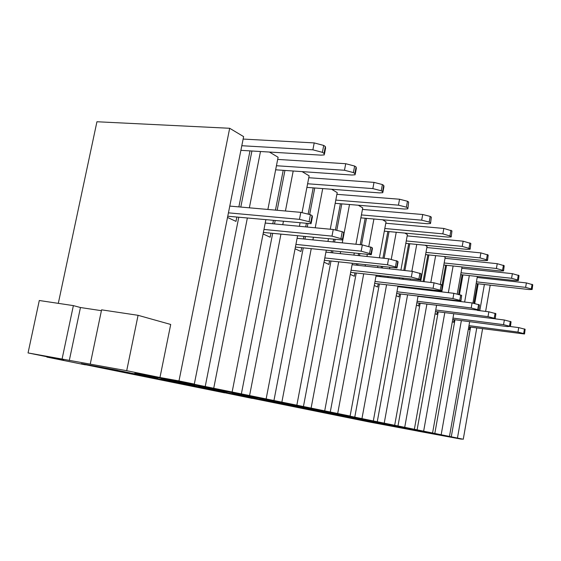 <?xml version="1.0" encoding="UTF-8"?>
<svg xmlns="http://www.w3.org/2000/svg" width="561" height="561" viewBox="0 0 561 561"><rect width="100%" height="100%" fill="white"/><g stroke="black" fill="none" stroke-linecap="round" stroke-linejoin="round"><path stroke-width="0.84" d="M271.72 402.027L298.473 406.914L271.72 402.027M404.811 233.067L407.412 234.624L400.919 270.093M425.189 245.255L427.061 246.384L420.743 281.292M443.947 256.482L445.203 257.233L440.378 284.154M461.282 266.854L462.005 267.288L457.278 293.873M477.341 276.461L472.944 303.052M58.302 303.354L96.934 121.751L229.68 128.28L243.621 136.618L194.309 384.075L185.607 382.504L205.214 386.522L238.776 217.261M269.406 152.045L278.102 157.255L267.885 209.449M302.12 171.617L309.139 175.824L302.07 212.493M331.6 189.26L337.217 192.619L330.268 229.225M358.297 205.235L362.743 207.893L355.926 244.245M382.602 219.779L386.045 221.84L379.39 257.801M417.763 431.086L369.117 421.963L252.303 398.324M252.282 398.443L224.638 392.749M379.362 283.978L354.769 417.153L463.267 439.249L482.593 328.718M485.616 311.404L490.202 285.163M463.267 439.249L461.521 438.933M417.756 431.128L461.479 439.165M457.453 438.057L476.766 327.947M479.795 310.675L484.381 284.504M451.261 436.921L470.581 327.119M474.76 303.361L478.196 283.803M477.404 283.712L473.968 303.221M469.781 327.014L469.333 329.552L468.358 329.097M449.466 436.423L469.669 321.67M441.177 434.719L461.359 320.583M464.641 302.028L469.319 275.584M434.803 433.555L454.992 319.756M459.487 294.427L462.951 274.883M462.096 274.792L458.653 294.195M454.137 319.644L453.667 322.287L452.341 321.67M432.58 432.959L453.737 313.816M423.653 431.121L444.789 312.666M448.358 292.653L453.113 265.984M417.089 429.922L438.225 311.832M441.802 291.881L446.556 265.29M445.637 265.192L442.096 284.967M440.995 291.082L440.876 291.769M437.307 311.713L436.809 314.469L435.091 313.676M414.376 429.221L436.584 305.331M439.053 291.552L439.144 291.04M404.733 427.244L426.907 304.125M429.382 290.402L429.467 289.904M430.813 282.449L435.645 255.634M397.966 426.002L420.147 303.277M422.615 289.602L422.706 289.104M424.053 281.678L428.885 254.939M427.882 254.841L423.05 281.559M421.711 288.985L421.62 289.483M419.151 303.15L418.625 306.04L416.444 305.03M394.692 425.182L418.05 296.152M419.312 289.21L419.397 288.712M384.243 423.036L407.567 294.876M408.822 287.968L408.913 287.47M410.252 280.093L410.414 279.231M411.851 271.3L416.746 244.428M377.258 421.767L400.589 294.027M401.844 287.141L401.935 286.65M403.282 279.287L403.436 278.431M404.881 270.528L409.768 243.747M408.688 243.635L403.794 270.409M402.349 278.305L402.195 279.161M400.849 286.517L400.764 287.008M399.502 293.894L398.948 296.923L396.241 295.668M373.346 420.806L397.973 286.18M399.32 278.831L399.474 277.976M361.978 418.471L386.564 284.827M387.91 277.52L388.065 276.671M389.509 268.824L389.748 267.527M391.29 259.175L396.241 232.261M380.709 276.692L380.863 275.844M382.307 268.032L382.546 266.727M384.103 258.298L389.039 231.588M387.854 231.483L382.925 258.172M381.368 266.601L381.129 267.899M379.685 275.71L379.531 276.559M378.184 283.838L377.595 287.022L374.271 285.479M354.769 417.153L342.785 414.698L350.106 416.038L376.151 275.304M316.699 410.238L344.657 415.35L316.699 410.245M340.261 415.028L367.371 419.993L340.261 415.035M296.573 407.041L322.561 411.795L296.573 407.048M361.985 419.446L388.296 424.27L361.985 419.453M319.532 411.676L344.798 416.304L319.532 411.676M382.083 423.534L407.637 428.218L382.083 423.534M340.8 415.967L365.372 420.477L340.8 415.974M400.729 427.328L425.561 431.886L400.729 427.328M360.562 419.958L384.481 424.347L360.562 419.965M418.078 430.855L442.229 435.287L418.078 430.855M378.977 423.674L402.265 427.952L378.977 423.674M224.617 392.868L85.391 364.685M377.595 267.506L377.834 266.209M205.214 386.522L350.106 416.038M337.694 413.492L363.696 273.88M365.134 266.124L365.379 264.841M366.936 256.475L367.28 254.631M368.85 246.181L373.914 219.007M330.254 412.132L356.249 273.025M357.694 265.304L357.932 264.021M359.489 255.69L359.832 253.853M361.522 244.813L366.466 218.355M365.176 218.236L360.232 244.68M358.542 253.712L358.199 255.55M356.642 263.873L356.403 265.157M354.959 272.877L354.335 276.236L350.288 274.364M324.714 410.827L352.343 263.404M353.9 255.094L354.243 253.263M311.117 408.036L338.683 261.896M340.239 253.642L340.583 251.826M342.273 242.871L342.806 240.031L342.505 239.084L331.986 236.132L333.248 229.505L265.22 223.047M344.181 232.759L349.51 204.513M303.417 406.634L330.983 261.047M332.54 252.829L332.883 251.012M334.573 242.093L335.043 239.596M336.852 230.052L341.81 203.874M340.394 203.762L335.457 229.8M333.634 239.456L333.157 241.952M331.467 250.865L331.123 252.674M329.566 260.893L328.893 264.448L324.006 262.183M296.86 405.112L326.257 250.318M327.947 241.426L328.423 238.93M281.888 402.041L311.222 248.733M312.905 239.905L313.382 237.429M315.226 227.794L322.722 188.587M273.929 400.596L303.249 247.892M304.939 239.098L305.408 236.637M307.253 227.037L307.891 223.72M309.686 214.365L314.756 187.984M313.192 187.865L308.206 213.832M306.334 223.573L305.696 226.889M303.852 236.483L303.382 238.944M301.692 247.731L300.962 251.503L295.079 248.775M266.159 398.815L297.568 235.858M299.413 226.293L300.051 222.983M249.61 395.421L280.928 234.196M282.765 224.709L283.403 221.434M285.43 210.999L293.2 171.007M241.363 393.927L272.667 233.369M274.511 223.93L275.149 220.662M277.169 210.27L284.939 170.446M283.207 170.327L275.444 210.123M273.417 220.501L272.779 223.762M270.942 233.201L270.157 237.219L263.088 233.944M232.163 391.837L265.858 219.793M213.762 388.065L247.338 218.061M249.357 207.815L260.479 151.512M240.795 207.065L251.917 151M249.989 150.881L238.874 206.89M236.854 217.086L235.999 221.385L227.514 217.451M138.076 315.31L126.702 370.695L90.244 364.131L101.583 309.84L138.076 315.31L170.705 324.461L159.969 377.497L178.98 380.926L229.68 128.28M178.98 380.926L194.309 384.075M85.363 364.839L46.872 357.084L46.942 356.74M46.872 357.084L63.695 360.127L28.05 352.932L39.291 300.507L73.372 305.612L62.075 359.061L28.05 352.932M159.969 377.497L126.702 370.695M90.244 364.131L62.075 359.061M73.372 305.612L80.461 307.526L69.291 360.52M80.461 307.526L101.408 310.675M244.729 396.578L272.274 401.606L244.729 396.578M291.068 405.028L319.91 410.287L291.068 405.028M215.305 390.638L243.691 395.807L215.305 390.638M263.074 399.334L292.849 404.762L263.074 399.341M183.117 384.138L212.374 389.46L183.117 384.145M232.373 393.093L263.137 398.689L232.373 393.093M147.739 376.999L177.907 382.476L147.739 377.006M198.559 386.213L230.361 391.992L198.559 386.22M108.687 369.117L139.801 374.748L108.687 369.117M161.126 378.605L194.022 384.558L161.126 378.612M254.575 398.569L284.476 404.074L254.575 398.569M268.992 401.48L291.299 405.554L269.035 401.255M407.027 428.611L433.295 433.464L407.027 428.611M416.311 430.497L436.458 434.193L416.339 430.35M347.981 417.419L374.243 422.272L347.981 417.419M358.556 419.558L378.507 423.211L358.584 419.404M388.857 424.915L415.96 429.922L388.857 424.915M398.836 426.942L419.551 430.743L398.864 426.788M327.266 413.24L354.356 418.24L327.266 413.24M350.155 417.475L329.405 413.674L350.155 417.475M369.292 420.939L397.279 426.101L369.292 420.939M392.91 425.301L371.319 421.346L392.91 425.301M304.925 408.731L332.897 413.892L304.925 408.731M317.203 411.206L338.276 415.063L317.231 411.024M348.171 416.641L377.097 421.977L348.171 416.641M359.783 419.004L381.732 423.022L359.818 418.815M325.289 411.991L355.225 417.51L325.289 411.991M337.876 414.551L360.492 418.681L337.911 414.348M273.298 401.417L305.472 407.342L273.298 401.417M300.521 406.437L276.124 401.992L300.521 406.437M194.884 386.522L226.988 392.427L194.884 386.522M222.121 391.536L198.131 387.174L222.121 391.536M243.607 395.379L277.015 401.522L243.607 395.379M259.981 398.71L284.82 403.233L260.031 398.436M160.691 379.615L194.008 385.737L160.691 379.615M179.555 383.422L203.959 387.861L179.618 383.128M210.95 388.738L245.69 395.119L210.95 388.738M240.396 394.159L214.358 389.432L240.396 394.159M174.864 381.403L211.034 388.037L174.864 381.403M194.807 385.456L178.643 382.167L205.564 387.048L221.329 390.267L194.87 385.112M300.423 406.935L331.439 412.644L300.423 406.935M314.111 409.719L337.427 413.976L314.153 409.495M280.773 403.857L309.679 409.186L280.773 403.857M305.233 408.373L283.277 404.362L305.233 408.373M367.245 421.311L392.728 426.023L367.245 421.311M377.097 423.303L396.529 426.865L377.125 423.155M123.006 372.013L157.627 378.366L123.006 372.013M152.445 377.427L126.947 372.806L152.445 377.427M81.268 363.584L117.284 370.19L81.268 363.584M111.934 369.222L85.644 364.468L130.285 372.939L111.934 369.222M226.048 392.812L257.015 398.513L226.048 392.812M252.296 397.651L229.014 393.408L252.296 397.651M134.787 373.254L172.5 380.162L134.787 373.254M166.834 379.138L138.988 374.11L184.394 382.728L166.834 379.138M104.423 367.862L104.346 368.247M157.038 377.371L156.961 377.763M384.811 228.502L442.853 233.86L443.828 228.446L451.949 230.894L451.191 236.938L447.853 237.093L384.327 231.153M468.975 325.618L517.95 332.098L518.722 327.61L510.454 326.53L511.057 321.762L510.258 326.397L503.547 324.665L504.353 320.008L495.139 318.83M518.722 327.61L525.138 329.272L524.521 333.998L468.751 326.881M461.03 272.779L511.569 278.284L512.368 273.67L461.829 268.263M512.368 273.67L519.016 275.584L518.378 280.556L515.18 280.619L460.7 274.638M452.979 318.094L503.547 324.665M510.258 326.397L507.249 326.572L452.734 319.461M444.179 262.976L496.408 268.481L497.249 263.691L445.013 258.298M497.249 263.691L504.213 265.718L503.547 270.921L500.307 271.005L443.814 264.995M435.75 309.995L488.007 316.642L488.848 311.811L477.313 310.366M488.848 311.811L495.875 313.662L495.223 318.802L435.483 311.481M425.974 252.401L480.013 257.885L480.889 252.899L426.851 247.541M480.889 252.899L488.203 255.052L487.509 260.507L484.234 260.613L425.575 254.603M417.132 301.25L471.191 307.968L472.074 302.94L418.015 296.348M472.074 302.94L479.459 304.896L478.778 310.282L416.837 302.863M396.95 291.769L452.944 298.55L453.877 293.312L397.889 286.671M453.877 293.312L461.647 295.395L460.939 301.04L396.627 293.543M351.06 270.241L411.332 277.078L412.377 271.363L352.098 264.68M412.377 271.363L421.059 273.74L420.28 280.009L350.653 272.387M335.801 200.088L398.457 205.158L399.551 199.225L336.895 194.33M399.551 199.225L407.475 201.259L408.667 202.051L407.819 208.839L404.474 209.043L335.183 203.327M324.812 257.934L387.476 264.764L388.577 258.775L325.913 252.12M388.577 258.775L397.798 261.328L396.704 267.288L396.978 267.969L324.356 260.318M307.61 183.763L372.855 188.601L374.012 182.381L308.767 177.732M374.012 182.381L382.406 184.555L383.724 185.425L382.574 191.617L382.819 192.675L379.495 192.893L306.909 187.388M295.92 244.4L361.158 251.188L362.336 244.898L297.099 238.306M362.336 244.898L372.153 247.646L370.989 253.909L371.291 254.708L295.409 247.064M263.965 229.449L331.986 236.132M342.82 240.024L263.382 232.443M443.828 228.446L385.786 223.236M375.007 281.475L433.064 288.291L434.053 282.821L375.996 276.152M434.053 282.821L442.25 285.044L441.514 290.991L374.65 283.417M406.255 240.95L462.222 246.384L463.148 241.188L407.181 235.886M463.148 241.188L470.84 243.481L470.118 249.217L466.808 249.343L405.813 243.355M476.675 281.874L525.629 287.372L526.393 282.919L477.439 277.52M526.393 282.919L532.754 284.736L532.13 289.504L528.988 289.546L476.373 283.593M276.447 165.733L344.482 170.256L345.723 163.714L277.681 159.408M345.723 163.714L354.643 166.049L356.102 167.024L354.875 173.531L355.127 174.787L351.859 175.025L275.647 169.808M241.805 145.727L312.877 149.822L314.209 142.915L243.137 139.065M314.209 142.915L323.718 145.446L325.345 146.533L324.027 153.398L324.286 154.899L321.109 155.145L240.886 150.341M361.424 214.933L421.69 220.171L422.721 214.512L362.455 209.435M422.721 214.512L430.224 216.413L431.311 217.135L430.511 223.53L427.159 223.713L360.877 217.857M228.432 212.836L299.469 219.351L300.815 212.36L229.779 206.09M300.815 212.36L310.422 214.709L312.098 215.606L310.766 222.563L311.096 223.692L227.759 216.23M450.981 236.286L442.853 233.86M451.949 230.894L451.261 236.518M525.138 329.272L524.542 333.865M524.367 333.746L517.95 332.098M519.016 275.584L518.413 280.346M518.224 280.184L511.569 278.284M504.353 320.008L511.057 321.762M504.213 265.718L503.589 270.668M503.385 270.493L496.408 268.481M495.875 313.662L495.251 318.62M495.04 318.473L488.007 316.642M488.203 255.052L487.565 260.213M487.334 260.016L480.013 257.885M479.459 304.896L478.813 310.065M478.582 309.91L471.191 307.968M461.647 295.395L460.981 300.787M460.721 300.612L452.944 298.55M421.059 273.74L420.35 279.637M420.028 279.427L411.332 277.078M408.667 202.051L407.931 208.229M407.588 207.949L406.395 207.17L398.457 205.158M397.798 261.328L398.072 262.029L397.062 267.52M396.704 267.288L387.476 264.764M383.724 185.425L383.962 186.504L382.96 191.925M382.574 191.617L381.256 190.761L372.855 188.601M372.153 247.646L372.448 248.474L371.389 254.154M370.989 253.909L361.158 251.188M333.248 229.505L342.245 231.693L343.746 232.492L344.054 233.467L342.946 239.351M442.25 285.044L441.563 290.682M441.276 290.493L433.064 288.291M470.84 243.481L470.181 248.867M469.929 248.649L462.222 246.384M532.754 284.736L532.165 289.322M531.996 289.174L525.629 287.372M356.102 167.024L356.347 168.307L355.302 173.868M354.875 173.531L353.409 172.578L344.482 170.256M325.345 146.533L325.597 148.069L324.503 153.77M324.027 153.398L322.393 152.333L312.877 149.822M431.311 217.135L430.603 223.026M430.287 222.773L429.2 222.065L421.69 220.171M312.098 215.606L312.428 216.777L311.257 222.857M310.766 222.563L309.083 221.686L299.469 219.351M523.686 333.388L524.458 328.907M517.508 279.715L518.308 275.107M509.521 326.018L510.328 321.369M502.607 269.988L503.441 265.206M494.248 318.066L495.09 313.234M486.499 259.47L487.369 254.491M477.72 309.462L478.603 304.441M459.789 300.128L460.714 294.897M418.913 278.852L419.944 273.144M406.395 207.17L407.475 201.259M395.477 266.65L396.571 260.676M381.256 190.761L382.406 184.555M369.636 253.2L370.807 246.924M340.997 238.299L342.245 231.693M343.746 232.492L342.505 239.084M449.992 235.634L450.96 230.234M440.259 289.96L441.234 284.504M469.017 248.06L469.936 242.878M531.33 288.74L532.087 284.294M353.409 172.578L354.643 166.049M322.393 152.333L323.718 145.446M429.2 222.065L430.224 216.413M309.083 221.686L310.422 214.709"/></g></svg>
